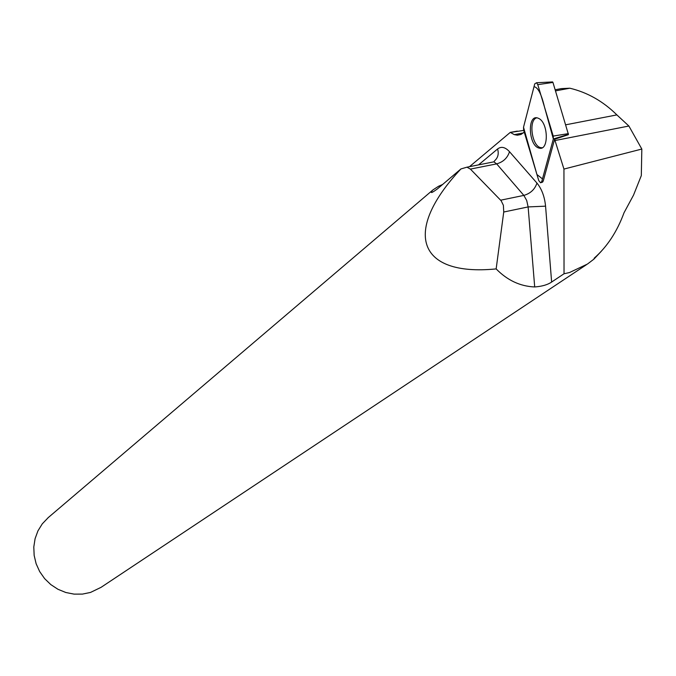 <?xml version="1.0" encoding="UTF-8"?>
<svg xmlns="http://www.w3.org/2000/svg" width="676" height="676" viewBox="0 0 676 676"><rect width="100%" height="100%" fill="white"/><g stroke="black" fill="none" stroke-linecap="round" stroke-linejoin="round"><path stroke-width="1.01" d="M552.148 82.227L552.951 82.43L568.415 134.389L553.34 138.969L553.221 136.079L537.766 84.652L536.567 82.742L534.741 83.858L523.52 127.249L523.638 130.079L538.764 180.61L540.589 182.807L541.746 181.607L553.34 138.969M537.648 117.996C527.119 114.329 528.471 145.526 538.89 148.027L539.397 148.154C548.98 150.866 548.397 122.719 538.721 118.435L537.648 117.996M555.157 89.764L561.333 88.615L569.851 88.21L555.495 90.888M569.851 88.21C587.461 92.426 603.144 101.324 616.875 114.903L628.883 126.023L641.828 149.05L641.313 175.608L633.53 195.119L624.016 212.788C617.095 231.631 607.192 246.723 594.314 258.046L593.883 259.161L601.294 251.278M523.739 130.409L510.38 132.445L514.335 134.651L517.368 135.2L520.985 134.456L524.255 132.133M593.883 259.161L587.436 264.062L569.462 272.555L564.029 273.763L551.633 282.044L545.566 206.163C544.611 196.615 541.738 188.917 536.955 183.086L509.51 151.703C505.234 147.081 501.271 146.168 497.595 148.965L478.54 164.885M586.354 264.772L101.054 587.343L90.499 592.438L82.404 594.103L74.073 594.128L65.809 592.497L57.95 589.278L50.793 584.588L44.616 578.614L39.673 571.566L36.132 563.742L34.155 555.435L33.8 546.977L35.084 538.688L37.941 530.88L42.267 523.866L48.351 517.503M534.699 286.954C520.216 286.354 507.363 280.346 496.15 268.913C417.024 276.729 402.49 231.243 460.931 168.941L466.964 167.175L470.395 169.101L501.17 200.764L503.383 205.31L503.738 212.019L528.125 206.924L534.699 286.954C541.991 286.413 547.636 284.782 551.633 282.044M460.931 168.941L437.44 188.874C431.508 193.226 429.885 193.674 432.572 190.226L47.886 517.9M441.124 185.748L438.563 186.263L432.902 189.931M438.563 186.263L442.628 184.472M469.507 166.668L510.287 132.378L517.309 131.11M564.029 273.763L563.945 169.068L641.828 149.05M541.746 181.607L543.208 181.151L554.616 139.264L563.945 169.068M543.208 181.151L542.135 182.258M503.738 212.019L496.15 268.913M554.616 139.264L568.313 134.701M536.828 117.835C528.133 119.652 531.902 146.684 540.969 147.689L542.186 147.757M628.883 126.023L555.342 140.464M523.52 127.24L536.938 174.518L542.482 178.912L553.34 138.977L544.433 106.842C541.375 93.947 537.902 87.229 534.015 86.689L523.52 127.24M552.951 82.43L537.766 84.652M553.221 136.079L568.381 133.628M490.734 162.46L493.869 161.843L496.666 163.879L523.849 195.406L500.662 200.189M470.395 169.101L496.666 163.879C503.231 162.003 507.515 157.939 509.51 151.703M536.955 183.086C534.868 189.356 530.499 193.463 523.849 195.406L526.705 200.476L528.125 206.924L545.566 206.163M497.595 148.965C498.956 153.697 498.051 157.533 494.891 160.482L493.869 161.843L466.643 167.242M616.875 114.903L565.727 124.806M542.684 182.064L541.189 182.596M552.63 81.931L536.567 82.742M541.028 147.698L539.397 148.154M523.444 132.885L514.335 134.651"/></g></svg>
